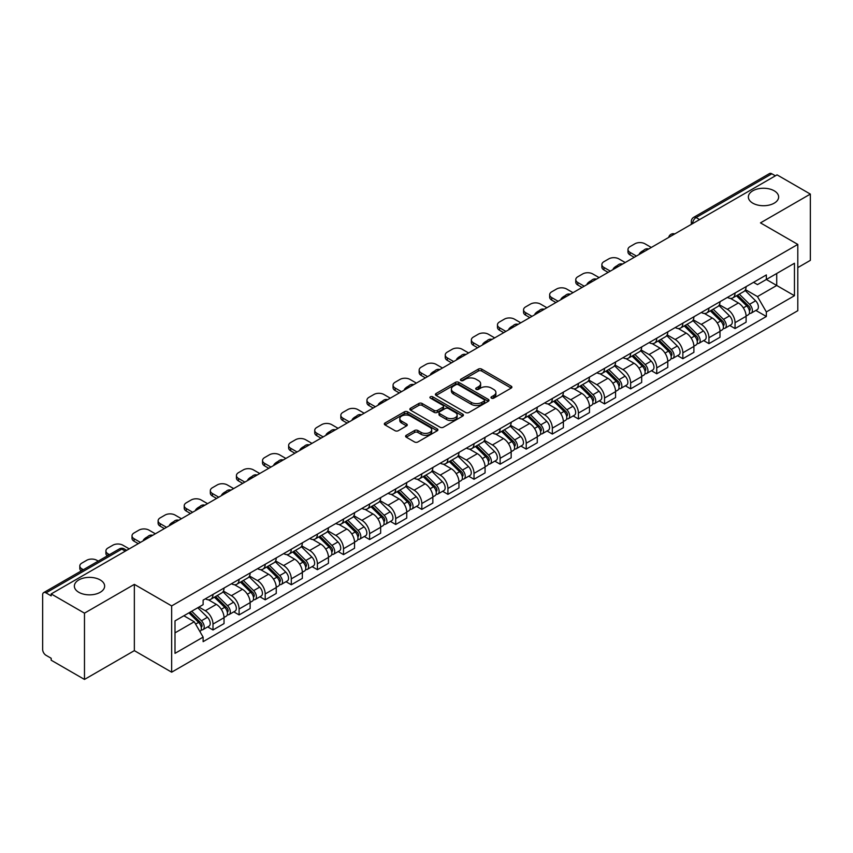 <?xml version="1.0" encoding="UTF-8"?>
<svg xmlns="http://www.w3.org/2000/svg" width="853" height="853" viewBox="0 0 853 853"><rect width="100%" height="100%" fill="white"/><g stroke="black" fill="none" stroke-linecap="round" stroke-linejoin="round"><path stroke-width="1.28" d="M491.467 398.148A1.621 0.938 0 0 0 493.77 398.148L511.224 388.072A2.324 1.343 0 0 0 511.896 387.123A2.324 1.343 0 0 0 511.224 386.174L481.657 369.104A2.324 1.343 0 0 0 478.373 369.104L460.919 379.18A1.621 0.938 0 0 0 460.449 379.841A1.621 0.938 0 0 0 460.919 380.513A1.621 0.938 0 0 0 463.222 380.513L465.482 379.201A7.432 4.286 0 0 1 475.995 379.201L478.458 380.63A7.432 4.286 0 0 1 480.634 383.658A7.432 4.286 0 0 1 478.458 386.697L476.198 387.998A1.621 0.938 0 0 0 475.718 388.659A1.621 0.938 0 0 0 476.198 389.331A1.621 0.938 0 0 0 478.49 389.331L480.751 388.019A7.432 4.286 0 0 1 491.264 388.019L493.727 389.448A7.432 4.286 0 0 1 495.902 392.476A7.432 4.286 0 0 1 493.727 395.515L491.467 396.816A1.621 0.938 0 0 0 490.997 397.487A1.621 0.938 0 0 0 491.467 398.148L491.467 396.816M100.206 579.933A15.141 8.743 0 0 0 83.711 578.035A15.141 8.743 0 0 0 74.36 586.118A15.141 8.743 0 0 0 78.796 592.291A15.141 8.743 0 0 0 95.301 594.189A15.141 8.743 0 0 0 104.642 586.118A15.141 8.743 0 0 0 100.206 579.933M774.204 190.805A15.141 8.743 0 0 0 757.699 188.908A15.141 8.743 0 0 0 748.358 196.99A15.141 8.743 0 0 0 752.794 203.163A15.141 8.743 0 0 0 769.289 205.061A15.141 8.743 0 0 0 778.64 196.99A15.141 8.743 0 0 0 774.204 190.805M406.273 435.297A2.324 1.343 0 0 0 405.591 436.246A2.324 1.343 0 0 0 406.273 437.194L414.558 441.982A2.324 1.343 0 0 0 417.853 441.982L437.226 430.786A2.324 1.343 0 0 0 437.909 429.837A2.324 1.343 0 0 0 437.226 428.888L407.67 411.828A2.324 1.343 0 0 0 404.375 411.828L385.002 423.013A2.324 1.343 0 0 0 384.319 423.962A2.324 1.343 0 0 0 385.002 424.911L395.014 430.69A2.324 1.343 0 0 0 398.308 430.69L406.593 425.903A2.324 1.343 0 0 0 407.276 424.954A2.324 1.343 0 0 0 406.593 424.005L401.624 421.137A6.216 3.583 0 0 1 399.812 418.61A6.216 3.583 0 0 1 403.64 415.294A6.216 3.583 0 0 1 410.421 416.072L429.88 427.3A6.216 3.583 0 0 1 431.703 429.837A6.216 3.583 0 0 1 427.865 433.153A6.216 3.583 0 0 1 421.094 432.375L417.853 430.509A2.324 1.343 0 0 0 414.558 430.509L406.273 435.297L406.273 437.194L414.558 432.439L414.558 430.509M171.656 605.918L134.347 584.369L84.479 613.158L51.18 593.933L777.051 174.865L810.35 194.089L760.481 222.878L797.8 244.416L171.656 605.918L171.656 672.185L797.8 310.695L797.8 244.416M465.642 412.489A2.324 1.343 0 0 0 468.926 412.489L488.311 401.294A2.324 1.343 0 0 0 488.993 400.356A2.324 1.343 0 0 0 488.311 399.407L458.743 382.336A2.324 1.343 0 0 0 455.459 382.336L436.075 393.521A2.324 1.343 0 0 0 435.403 394.47A2.324 1.343 0 0 0 436.075 395.419L465.642 412.489M431.064 398.5A1.621 0.938 0 0 1 432.716 398.724L462.742 416.061L443.389 427.236A2.324 1.343 0 0 1 440.105 427.236L410.538 410.165L418.834 405.41L418.834 403.48L410.538 408.267A2.324 1.343 0 0 0 409.856 409.216A2.324 1.343 0 0 0 410.538 410.165L410.538 408.267M418.834 405.41A2.324 1.343 0 0 1 422.118 405.41L422.118 403.48A2.324 1.343 0 0 0 418.834 403.48M422.118 403.48L434.113 410.4A2.324 1.343 0 0 0 437.397 410.4L442.899 407.222A2.324 1.343 0 0 0 443.571 406.273A2.324 1.343 0 0 0 442.899 405.324L430.413 398.127A1.621 0.938 0 0 1 429.933 397.455A1.621 0.938 0 0 1 430.936 396.592A1.621 0.938 0 0 1 432.716 396.794L462.774 414.153A2.324 1.343 0 0 1 463.446 415.091A2.324 1.343 0 0 1 462.774 416.04L462.774 414.153M84.479 613.158L84.479 679.436L51.18 660.211L51.18 658.281L45.998 655.285A4.734 2.73 -120 0 1 42.65 649.485L42.65 594.808A4.734 2.73 -120 0 1 43.631 592.643L119.431 548.874A4.734 2.73 60 0 1 121.798 549.108L45.998 592.878A4.734 2.73 -120 0 0 43.631 592.643M797.8 267.607L810.35 260.357L810.35 194.089M84.479 679.436L134.347 650.647L171.656 672.185M51.18 593.933L51.18 595.874L45.998 592.878M699.577 219.594L696.069 217.558A4.734 2.73 60 0 0 693.702 217.323L769.502 173.564A4.734 2.73 60 0 1 771.869 173.799L696.069 217.558A4.734 2.73 120 0 0 692.721 223.358L692.721 223.55M775.377 175.825L771.869 173.799M735.051 293.016A10.886 6.28 60 0 1 732.802 297.9L743.837 291.523A10.886 6.28 -120 0 0 746.098 286.64M719.378 304.734L727.353 309.34A10.886 6.28 60 0 1 735.051 322.669L746.098 316.292A10.886 6.28 -120 0 0 738.399 302.964L730.499 298.401M746.098 316.292L746.098 322.189L735.051 328.565L729.752 325.505M732.802 297.9A10.886 6.28 60 0 1 727.438 297.409M735.051 322.669L735.051 328.565M708.95 308.082A10.886 6.28 60 0 1 706.7 312.966L717.736 306.59A10.886 6.28 -120 0 0 719.996 301.706M703.65 340.571L708.95 343.631L719.996 337.255L719.996 331.369A10.886 6.28 -120 0 0 712.298 318.03L704.386 313.467M706.7 312.966A10.886 6.28 60 0 1 701.337 312.475M693.276 319.8L701.251 324.407A10.886 6.28 60 0 1 708.95 337.745L708.95 343.631M682.848 323.148A10.886 6.28 60 0 1 680.587 328.042L691.634 321.666A10.886 6.28 -120 0 0 693.894 316.772M677.549 355.648L682.848 358.708L693.894 352.332L693.894 346.435A10.886 6.28 -120 0 0 686.196 333.107L678.284 328.544M680.587 328.042A10.886 6.28 60 0 1 675.235 327.552M667.174 334.877L675.149 339.483A10.886 6.28 60 0 1 682.848 352.811L682.848 358.708M656.746 338.225A10.886 6.28 60 0 1 654.486 343.109L665.532 336.732A10.886 6.28 -120 0 0 667.782 331.849M651.447 370.714L656.746 373.774L667.782 367.398L667.782 361.501A10.886 6.28 -120 0 0 660.094 348.173L652.182 343.61M654.486 343.109A10.886 6.28 60 0 1 649.133 342.618M641.072 349.943L649.048 354.549A10.886 6.28 60 0 1 656.746 367.878L656.746 373.774M630.644 353.291A10.886 6.28 60 0 1 628.384 358.175L639.43 351.799A10.886 6.28 -120 0 0 641.68 346.915M625.345 385.791L630.644 388.84L641.68 382.464L641.68 376.578A10.886 6.28 -120 0 0 633.982 363.239L626.081 358.676M628.384 358.175A10.886 6.28 60 0 1 623.031 357.684M614.97 365.02L622.946 369.616A10.886 6.28 60 0 1 630.644 382.954L630.644 388.84M604.532 368.368A10.886 6.28 60 0 1 602.282 373.251L613.328 366.875A10.886 6.28 -120 0 0 615.578 361.992M599.243 400.857L604.532 403.917L615.578 397.541L615.578 391.644A10.886 6.28 -120 0 0 607.88 378.316L599.979 373.753M602.282 373.251A10.886 6.28 60 0 1 596.919 372.761M588.869 380.086L596.844 384.692A10.886 6.28 60 0 1 604.532 398.02L604.532 403.917M578.43 383.434A10.886 6.28 60 0 1 576.18 388.318L587.227 381.941A10.886 6.28 -120 0 0 589.476 377.058M573.141 415.933L578.43 418.983L589.476 412.607L589.476 406.721A10.886 6.28 -120 0 0 581.778 393.382L573.877 388.819M576.18 388.318A10.886 6.28 60 0 1 570.817 387.827M562.756 395.152L570.732 399.758A10.886 6.28 60 0 1 578.43 413.097L578.43 418.983M552.328 398.5A10.886 6.28 60 0 1 550.078 403.394L561.125 397.018A10.886 6.28 -120 0 0 563.375 392.124M547.04 431L552.328 434.06L563.375 427.684L563.375 421.787A10.886 6.28 -120 0 0 555.676 408.459L547.775 403.895M550.078 403.394A10.886 6.28 60 0 1 544.715 402.904M536.654 410.229L544.63 414.835A10.886 6.28 60 0 1 552.328 428.163L552.328 434.06M526.226 413.577A10.886 6.28 60 0 1 523.977 418.46L535.012 412.084A10.886 6.28 -120 0 0 537.273 407.201M520.927 446.066L526.226 449.126L537.273 442.75L537.273 436.853A10.886 6.28 -120 0 0 529.574 423.525L521.673 418.962M523.977 418.46A10.886 6.28 60 0 1 518.613 417.97M510.552 425.295L518.528 429.901A10.886 6.28 60 0 1 526.226 443.229L526.226 449.126M500.125 428.643A10.886 6.28 60 0 1 497.875 433.537L508.91 427.161A10.886 6.28 -120 0 0 511.171 422.267M494.825 461.142L500.125 464.192L511.171 457.826L511.171 451.93A10.886 6.28 -120 0 0 503.473 438.591L495.561 434.028M497.875 433.537A10.886 6.28 60 0 1 492.512 433.036M484.451 440.372L492.426 444.967A10.886 6.28 60 0 1 500.125 458.306L500.125 464.192M474.023 443.72A10.886 6.28 60 0 1 471.762 448.603L482.809 442.227A10.886 6.28 -120 0 0 485.069 437.344M468.724 476.209L474.023 479.269L485.069 472.893L485.069 466.996A10.886 6.28 -120 0 0 477.371 453.668L469.459 449.104M471.762 448.603A10.886 6.28 60 0 1 466.41 448.113M458.349 455.438L466.324 460.044A10.886 6.28 60 0 1 474.023 473.372L474.023 479.269M447.921 458.786A10.886 6.28 60 0 1 445.661 463.669L456.707 457.293A10.886 6.28 -120 0 0 458.957 452.41M442.622 491.285L447.921 494.335L458.957 487.959L458.957 482.073A10.886 6.28 -120 0 0 451.269 468.734L443.357 464.171M445.661 463.669A10.886 6.28 60 0 1 440.308 463.179M432.247 470.504L440.223 475.11A10.886 6.28 60 0 1 447.921 488.449L447.921 494.335M421.819 473.852A10.886 6.28 60 0 1 419.559 478.746L430.605 472.37A10.886 6.28 -120 0 0 432.855 467.487M416.52 506.351L421.819 509.412L432.855 503.035L432.855 497.139A10.886 6.28 -120 0 0 425.157 483.811L417.256 479.247M419.559 478.746A10.886 6.28 60 0 1 414.206 478.256M406.145 485.581L414.121 490.187A10.886 6.28 60 0 1 421.819 503.515L421.819 509.412M395.707 488.929A10.886 6.28 60 0 1 393.457 493.812L404.503 487.436A10.886 6.28 -120 0 0 406.753 482.553M390.418 521.418L395.707 524.478L406.753 518.102L406.753 512.205A10.886 6.28 -120 0 0 399.055 498.877L391.154 494.313M393.457 493.812A10.886 6.28 60 0 1 388.094 493.322M380.043 500.647L388.019 505.253A10.886 6.28 60 0 1 395.707 518.581L395.707 524.478M369.605 503.995A10.886 6.28 60 0 1 367.355 508.889L378.401 502.513A10.886 6.28 -120 0 0 380.651 497.619M364.316 536.494L369.605 539.554L380.651 533.178L380.651 527.282A10.886 6.28 -120 0 0 372.953 513.954L365.052 509.39M367.355 508.889A10.886 6.28 60 0 1 361.992 508.399M353.931 515.724L361.907 520.33A10.886 6.28 60 0 1 369.605 533.658L369.605 539.554M343.503 519.072A10.886 6.28 60 0 1 341.253 523.955L352.3 517.579A10.886 6.28 -120 0 0 354.549 512.696M338.214 551.56L343.503 554.621L354.549 548.244L354.549 542.348A10.886 6.28 -120 0 0 346.851 529.02L338.95 524.456M341.253 523.955A10.886 6.28 60 0 1 335.89 523.465M327.829 530.79L335.805 535.396A10.886 6.28 60 0 1 343.503 548.724L343.503 554.621M317.401 534.138A10.886 6.28 60 0 1 315.152 539.021L326.187 532.645A10.886 6.28 -120 0 0 328.448 527.762M312.102 566.637L317.401 569.687L328.448 563.311L328.448 557.425A10.886 6.28 -120 0 0 320.749 544.086L312.848 539.522M315.152 539.021A10.886 6.28 60 0 1 309.788 538.531M301.727 545.856L309.703 550.462A10.886 6.28 60 0 1 317.401 563.801L317.401 569.687M291.299 549.215A10.886 6.28 60 0 1 289.05 554.098L300.085 547.722A10.886 6.28 -120 0 0 302.346 542.839M286 581.703L291.299 584.763L302.346 578.387L302.346 572.491A10.886 6.28 -120 0 0 294.648 559.163L286.736 554.599M289.05 554.098A10.886 6.28 60 0 1 283.686 553.608M275.626 560.933L283.601 565.539A10.886 6.28 60 0 1 291.299 578.867L291.299 584.763M265.198 564.281A10.886 6.28 60 0 1 262.937 569.164L273.984 562.788A10.886 6.28 -120 0 0 276.244 557.905M259.898 596.769L265.198 599.83L276.244 593.453L276.244 587.568A10.886 6.28 -120 0 0 268.546 574.229L260.634 569.665M262.937 569.164A10.886 6.28 60 0 1 257.585 568.674M249.524 575.999L257.499 580.605A10.886 6.28 60 0 1 265.198 593.944L265.198 599.83M239.096 579.347A10.886 6.28 60 0 1 236.835 584.241L247.882 577.865A10.886 6.28 -120 0 0 250.132 572.971M233.797 611.846L239.096 614.906L250.132 608.53L250.132 602.634A10.886 6.28 -120 0 0 242.444 589.306L234.532 584.742M236.835 584.241A10.886 6.28 60 0 1 231.483 583.751M223.422 591.076L231.398 595.682A10.886 6.28 60 0 1 239.096 609.01L239.096 614.906M212.994 594.424A10.886 6.28 60 0 1 210.734 599.307L221.78 592.931A10.886 6.28 -120 0 0 224.03 588.048M207.695 626.912L212.994 629.972L224.03 623.596L224.03 617.7A10.886 6.28 -120 0 0 216.331 604.372L208.431 599.808M210.734 599.307A10.886 6.28 60 0 1 205.381 598.817M198.93 607.08L205.296 610.748A10.886 6.28 60 0 1 212.994 624.076L212.994 629.972M753.54 282.332L757.475 284.603L794.452 263.257L776.72 273.493L776.72 285.478L757.475 296.588L745.479 289.657M175.004 632.873L194.249 621.762L203.121 637.116L175.004 653.355L175.004 620.888L203.121 604.66L203.121 600.117L766.346 274.943L766.346 279.485L794.452 295.714L766.346 311.942L757.475 296.588M794.452 263.257L794.452 295.714M203.121 637.116L203.121 641.659L766.346 316.484L766.346 311.942M134.347 584.369L134.347 650.647M194.249 621.762L183.875 615.77M755.865 310.439L766.346 316.484M492.117 398.372L493.727 397.445A7.432 4.286 0 0 0 495.902 394.417L495.902 392.476M480.634 383.658L480.634 385.599A7.432 4.286 0 0 1 478.458 388.627L476.848 389.554M511.192 388.094L481.657 371.034A2.324 1.343 0 0 0 478.373 371.034L461.569 380.737M488.279 401.315L458.743 384.266A2.324 1.343 0 0 0 455.459 384.266L436.107 395.44L436.075 393.521M484.205 401.017A1.621 0.938 0 0 0 484.675 400.356A1.621 0.938 0 0 0 484.205 399.684L458.253 384.703A1.621 0.938 0 0 0 455.95 384.703L453.572 386.078A7.432 4.286 0 0 0 451.397 389.117A7.432 4.286 0 0 0 453.572 392.145L471.314 402.392A7.432 4.286 0 0 0 481.817 402.392L484.205 401.017L484.205 402.947A1.621 0.938 0 0 0 484.675 402.285L484.675 400.356M451.397 389.117L451.397 391.047A7.432 4.286 0 0 0 453.572 394.075L453.572 392.145M484.205 402.947L481.817 404.322A7.432 4.286 0 0 1 471.314 404.322L453.572 394.075M422.118 405.41L434.113 412.33A2.324 1.343 0 0 0 437.397 412.33L442.899 409.163A2.324 1.343 0 0 0 443.571 408.214L443.571 406.273M446.546 417.586A6.216 3.583 0 0 0 453.316 418.365A6.216 3.583 0 0 0 457.155 415.048A6.216 3.583 0 0 0 455.331 412.511L448.475 408.555A2.324 1.343 0 0 0 445.191 408.555L439.69 411.732A2.324 1.343 0 0 0 439.007 412.681A2.324 1.343 0 0 0 439.69 413.63L446.546 417.586L446.546 419.516A6.216 3.583 0 0 0 453.316 420.294A6.216 3.583 0 0 0 457.155 416.978L457.155 415.048M439.007 412.681L439.007 414.611A2.324 1.343 0 0 0 439.69 415.56L439.69 413.63M446.546 419.516L439.69 415.56M431.703 429.837L431.703 431.778A6.216 3.583 0 0 1 427.865 435.083A6.216 3.583 0 0 1 421.094 434.305L417.853 432.439A2.324 1.343 0 0 0 414.558 432.439M399.812 418.61L399.812 420.54A6.216 3.583 0 0 0 401.624 423.077L401.624 421.137M406.572 425.924L401.624 423.077M437.194 430.808L407.67 413.758A2.324 1.343 0 0 0 404.375 413.758L385.034 424.933M736.459 295.788L746.738 305.928A5.918 3.412 60 0 1 748.305 314.8L746.098 316.068M639.931 254.034L639.355 253.704A14.789 8.541 -0 0 1 643.61 250.419M738.506 297.804L742.867 300.32M651.308 247.466L644.943 243.787A7.101 4.094 -0 0 0 634.909 243.787L630.058 246.592A7.101 4.094 -0 0 0 627.979 249.492A7.101 4.094 -0 0 0 630.058 252.392L636.413 256.06M737.6 295.127L748.859 306.238A2.836 1.642 60 0 1 749.606 310.492A2.836 1.642 60 0 1 749.35 310.599M739.306 294.146L749.584 304.286A5.918 3.412 60 0 1 751.141 313.158A5.918 3.412 60 0 1 749.36 313.35M745.053 290.404L755.609 300.81A5.918 3.412 60 0 1 757.165 309.682L751.141 313.158M634.237 257.318L630.058 254.898A7.101 4.094 180 0 1 627.979 251.998L627.979 249.492M710.357 310.855L720.636 321.005A5.918 3.412 60 0 1 722.203 329.866L719.996 331.145M613.819 269.1L613.254 268.77A14.789 8.541 -0 0 1 617.508 265.486M712.404 312.88L716.765 315.397M625.206 262.532L618.841 258.864A7.101 4.094 -0 0 0 608.807 258.864L603.956 261.658A7.101 4.094 -0 0 0 601.877 264.558A7.101 4.094 -0 0 0 603.956 267.458L610.311 271.126M711.498 310.193L722.758 321.304A2.836 1.642 60 0 1 723.504 325.569A2.836 1.642 60 0 1 723.248 325.665M713.204 309.212L723.483 319.363A5.918 3.412 60 0 1 725.039 328.224A5.918 3.412 60 0 1 723.259 328.416M718.951 305.47L729.507 315.877A5.918 3.412 60 0 1 731.064 324.748L725.039 328.224M608.136 272.384L603.956 269.974A7.101 4.094 180 0 1 601.877 267.074L601.877 264.558M684.255 325.931L694.534 336.071A5.918 3.412 60 0 1 696.091 344.943L693.884 346.211M587.717 284.177L587.152 283.846A14.789 8.541 -0 0 1 591.406 280.562M686.302 327.947L690.663 330.463M599.094 277.598L592.739 273.93A7.101 4.094 -0 0 0 582.706 273.93L577.844 276.735A7.101 4.094 -0 0 0 575.764 279.635A7.101 4.094 -0 0 0 577.844 282.535L584.209 286.203M685.396 325.27L696.656 336.381A2.836 1.642 60 0 1 697.402 340.635A2.836 1.642 60 0 1 697.146 340.742M687.091 324.279L697.381 334.429A5.918 3.412 60 0 1 698.938 343.301A5.918 3.412 60 0 1 697.157 343.492M692.849 320.536L703.405 330.953A5.918 3.412 60 0 1 704.962 339.825L698.938 343.301M582.034 287.461L577.844 285.041A7.101 4.094 180 0 1 575.764 282.14L575.764 279.635M658.143 340.997L668.432 351.137A5.918 3.412 60 0 1 669.989 360.009L667.782 361.288M561.615 299.243L561.05 298.913A14.789 8.541 -0 0 1 565.304 295.628M660.201 343.023L664.562 345.54M572.992 292.675L566.637 289.007A7.101 4.094 -0 0 0 556.593 289.007L551.742 291.801A7.101 4.094 -0 0 0 549.663 294.701A7.101 4.094 -0 0 0 551.742 297.601L558.107 301.269M659.284 340.336L670.554 351.447A2.836 1.642 60 0 1 671.3 355.701A2.836 1.642 60 0 1 671.044 355.808M660.99 339.355L671.279 349.495A5.918 3.412 60 0 1 672.836 358.367A5.918 3.412 60 0 1 671.044 358.559M666.747 335.613L677.303 346.019A5.918 3.412 60 0 1 678.86 354.891L672.836 358.367M555.932 302.527L551.742 300.117A7.101 4.094 180 0 1 549.663 297.217L549.663 294.701M632.041 356.064L642.33 366.214A5.918 3.412 60 0 1 643.887 375.085L641.68 376.354M535.513 314.309L534.938 313.979A14.789 8.541 -0 0 1 539.203 310.695M634.099 358.089L638.46 360.606M546.89 307.741L540.535 304.073A7.101 4.094 -0 0 0 530.491 304.073L525.64 306.877A7.101 4.094 -0 0 0 523.561 309.778A7.101 4.094 -0 0 0 525.64 312.667L531.995 316.346M633.182 355.413L644.441 366.513A2.836 1.642 60 0 1 645.199 370.778A2.836 1.642 60 0 1 644.932 370.874M634.888 354.421L645.177 364.572A5.918 3.412 60 0 1 646.734 373.443A5.918 3.412 60 0 1 644.943 373.625M640.646 350.679L651.202 361.096A5.918 3.412 60 0 1 652.758 369.957L646.734 373.443M529.82 317.593L525.64 315.183A7.101 4.094 180 0 1 523.561 312.283L523.561 309.778M605.939 371.14L616.229 381.28A5.918 3.412 60 0 1 617.785 390.152L615.578 391.431M509.412 329.386L508.836 329.055A14.789 8.541 -0 0 1 513.101 325.771M607.997 373.156L612.347 375.683M520.788 322.818L514.434 319.139A7.101 4.094 -0 0 0 504.39 319.139L499.538 321.944A7.101 4.094 -0 0 0 497.459 324.844A7.101 4.094 -0 0 0 499.538 327.744L505.893 331.412M607.08 370.479L618.34 381.59A2.836 1.642 60 0 1 619.097 385.844A2.836 1.642 60 0 1 618.83 385.951M608.786 369.498L619.065 379.638A5.918 3.412 60 0 1 620.632 388.51A5.918 3.412 60 0 1 618.841 388.701M614.544 365.756L625.089 376.162A5.918 3.412 60 0 1 626.656 385.034L620.632 388.51M503.718 332.67L499.538 330.25A7.101 4.094 180 0 1 497.459 327.36L497.459 324.844M579.837 386.206L590.127 396.357A5.918 3.412 60 0 1 591.683 405.218L589.476 406.497M483.31 344.452L482.734 344.122A14.789 8.541 -0 0 1 486.999 340.837M581.885 388.232L586.246 390.749M494.687 337.884L488.332 334.216A7.101 4.094 -0 0 0 478.288 334.216L473.436 337.02A7.101 4.094 -0 0 0 471.357 339.91A7.101 4.094 -0 0 0 473.436 342.81L479.791 346.478M580.978 385.545L592.238 396.656A2.836 1.642 60 0 1 592.984 400.921A2.836 1.642 60 0 1 592.728 401.017M582.684 384.564L592.963 394.715A5.918 3.412 60 0 1 594.53 403.576A5.918 3.412 60 0 1 592.739 403.768M588.442 380.822L598.987 391.228A5.918 3.412 60 0 1 600.555 400.1L594.53 403.576M477.616 347.736L473.436 345.326A7.101 4.094 180 0 1 471.357 342.426L471.357 339.91M553.736 401.283L564.014 411.423A5.918 3.412 60 0 1 565.582 420.294L563.375 421.563M457.208 359.529L456.632 359.198A14.789 8.541 -0 0 1 460.897 355.914M555.783 403.298L560.144 405.815M468.585 352.95L462.219 349.282A7.101 4.094 -0 0 0 452.186 349.282L447.335 352.086A7.101 4.094 -0 0 0 445.255 354.987A7.101 4.094 -0 0 0 447.335 357.887L453.689 361.555M554.876 400.622L566.136 411.732A2.836 1.642 60 0 1 566.882 415.987A2.836 1.642 60 0 1 566.627 416.093M556.582 399.641L566.861 409.781A5.918 3.412 60 0 1 568.429 418.652A5.918 3.412 60 0 1 566.637 418.844M562.33 395.888L572.885 406.305A5.918 3.412 60 0 1 574.442 415.176L568.429 418.652M451.514 362.813L447.335 360.392A7.101 4.094 180 0 1 445.255 357.492L445.255 354.987M527.634 416.349L537.912 426.489A5.918 3.412 60 0 1 539.48 435.361L537.273 436.64M431.106 374.595L430.53 374.264A14.789 8.541 -0 0 1 434.785 370.98M529.681 418.375L534.042 420.892M442.483 368.027L436.118 364.359A7.101 4.094 -0 0 0 426.084 364.359L421.233 367.153A7.101 4.094 -0 0 0 419.154 370.053A7.101 4.094 -0 0 0 421.233 372.953L427.588 376.621M528.775 415.688L540.034 426.799A2.836 1.642 60 0 1 540.781 431.053A2.836 1.642 60 0 1 540.525 431.16M530.481 414.707L540.759 424.847A5.918 3.412 60 0 1 542.316 433.719A5.918 3.412 60 0 1 540.535 433.91M536.228 410.965L546.784 421.371A5.918 3.412 60 0 1 548.34 430.243L542.316 433.719M425.412 377.879L421.233 375.469A7.101 4.094 180 0 1 419.154 372.569L419.154 370.053M501.532 431.415L511.811 441.566A5.918 3.412 60 0 1 513.378 450.437L511.16 451.706M404.994 389.661L404.429 389.341A14.789 8.541 -0 0 1 408.683 386.046M503.579 433.441L507.94 435.958M416.381 383.093L410.016 379.425A7.101 4.094 -0 0 0 399.982 379.425L395.131 382.229A7.101 4.094 -0 0 0 393.052 385.129A7.101 4.094 -0 0 0 395.131 388.019L401.486 391.698M502.673 430.765L513.933 441.875A2.836 1.642 60 0 1 514.679 446.13A2.836 1.642 60 0 1 514.423 446.226M504.379 429.773L514.658 439.924A5.918 3.412 60 0 1 516.214 448.795A5.918 3.412 60 0 1 514.434 448.977M510.126 426.031L520.682 436.448A5.918 3.412 60 0 1 522.239 445.309L516.214 448.795M399.311 392.945L395.131 390.535A7.101 4.094 180 0 1 393.052 387.635L393.052 385.129M475.43 446.492L485.709 456.632A5.918 3.412 60 0 1 487.266 465.503L485.058 466.783M378.892 404.738L378.327 404.407A14.789 8.541 -0 0 1 382.581 401.123M477.477 448.518L481.838 451.034M390.269 398.17L383.914 394.491A7.101 4.094 -0 0 0 373.881 394.491L369.018 397.295A7.101 4.094 -0 0 0 366.939 400.196A7.101 4.094 -0 0 0 369.018 403.096L375.384 406.764M476.571 445.831L487.831 456.941A2.836 1.642 60 0 1 488.577 461.196A2.836 1.642 60 0 1 488.321 461.302M478.266 444.85L488.556 454.99A5.918 3.412 60 0 1 490.112 463.861A5.918 3.412 60 0 1 488.332 464.053M484.024 441.108L494.58 451.514A5.918 3.412 60 0 1 496.137 460.385L490.112 463.861M373.209 408.022L369.018 405.601A7.101 4.094 180 0 1 366.939 402.712L366.939 400.196M449.318 461.558L459.607 471.709A5.918 3.412 60 0 1 461.164 480.58L458.957 481.849M352.79 419.804L352.225 419.473A14.789 8.541 -0 0 1 356.479 416.189M451.376 463.584L455.737 466.101M364.167 413.236L357.812 409.568A7.101 4.094 -0 0 0 347.768 409.568L342.917 412.372A7.101 4.094 -0 0 0 340.837 415.262A7.101 4.094 -0 0 0 342.917 418.162L349.282 421.83M450.459 460.897L461.729 472.008A2.836 1.642 60 0 1 462.475 476.273A2.836 1.642 60 0 1 462.219 476.369M452.165 459.916L462.454 470.067A5.918 3.412 60 0 1 464.011 478.928A5.918 3.412 60 0 1 462.219 479.119M457.922 456.174L468.478 466.58A5.918 3.412 60 0 1 470.035 475.452L464.011 478.928M347.107 423.088L342.917 420.678A7.101 4.094 180 0 1 340.837 417.778L340.837 415.262M423.216 476.635L433.505 486.775A5.918 3.412 60 0 1 435.062 495.646L432.855 496.915M326.688 434.881L326.113 434.55A14.789 8.541 -0 0 1 330.378 431.266M425.274 478.65L429.635 481.167M338.065 428.313L331.71 424.634A7.101 4.094 -0 0 0 321.666 424.634L316.815 427.438A7.101 4.094 -0 0 0 314.736 430.339A7.101 4.094 -0 0 0 316.815 433.239L323.17 436.907M424.357 475.974L435.616 487.084A2.836 1.642 60 0 1 436.373 491.339A2.836 1.642 60 0 1 436.107 491.445M426.063 474.993L436.352 485.133A5.918 3.412 60 0 1 437.909 494.004A5.918 3.412 60 0 1 436.118 494.196M431.821 471.251L442.376 481.657A5.918 3.412 60 0 1 443.933 490.528L437.909 494.004M320.995 438.165L316.815 435.744A7.101 4.094 180 0 1 314.736 432.844L314.736 430.339M397.114 491.701L407.403 501.841A5.918 3.412 60 0 1 408.96 510.712L406.753 511.992M300.587 449.947L300.011 449.616A14.789 8.541 -0 0 1 304.276 446.332M399.172 493.727L403.522 496.243M311.963 443.379L305.609 439.711A7.101 4.094 -0 0 0 295.564 439.711L290.713 442.504A7.101 4.094 -0 0 0 288.634 445.405A7.101 4.094 -0 0 0 290.713 448.305L297.068 451.973M398.255 491.04L409.515 502.15A2.836 1.642 60 0 1 410.272 506.405A2.836 1.642 60 0 1 410.005 506.511M399.961 490.059L410.24 500.199A5.918 3.412 60 0 1 411.807 509.07A5.918 3.412 60 0 1 410.016 509.262M405.719 486.317L416.264 496.723A5.918 3.412 60 0 1 417.831 505.594L411.807 509.07M294.893 453.231L290.713 450.821A7.101 4.094 180 0 1 288.634 447.921L288.634 445.405M371.012 506.767L381.302 516.918A5.918 3.412 60 0 1 382.858 525.789L380.651 527.058M274.485 465.013L273.909 464.693A14.789 8.541 -0 0 1 278.174 461.398M373.06 508.793L377.421 511.31M285.862 458.445L279.507 454.777A7.101 4.094 -0 0 0 269.463 454.777L264.611 457.581A7.101 4.094 -0 0 0 262.532 460.481A7.101 4.094 -0 0 0 264.611 463.371L270.966 467.049M372.153 506.117L383.413 517.227A2.836 1.642 60 0 1 384.159 521.482A2.836 1.642 60 0 1 383.903 521.588M373.859 505.125L384.138 515.276A5.918 3.412 60 0 1 385.705 524.147A5.918 3.412 60 0 1 383.914 524.339M379.617 501.383L390.162 511.8A5.918 3.412 60 0 1 391.73 520.671L385.705 524.147M268.791 468.308L264.611 465.887A7.101 4.094 180 0 1 262.532 462.987L262.532 460.481M344.911 521.844L355.189 531.984A5.918 3.412 60 0 1 356.757 540.855L354.549 542.135M248.383 480.09L247.807 479.759A14.789 8.541 -0 0 1 252.072 476.475M346.958 523.87L351.319 526.386M259.76 473.522L253.394 469.854A7.101 4.094 -0 0 0 243.361 469.854L238.509 472.647A7.101 4.094 -0 0 0 236.43 475.547A7.101 4.094 -0 0 0 238.509 478.448L244.864 482.116M346.051 521.183L357.311 532.293A2.836 1.642 60 0 1 358.057 536.548A2.836 1.642 60 0 1 357.802 536.654M347.757 520.202L358.036 530.342A5.918 3.412 60 0 1 359.603 539.213A5.918 3.412 60 0 1 357.812 539.405M353.505 516.46L364.06 526.866A5.918 3.412 60 0 1 365.617 535.737L359.603 539.213M242.689 483.374L238.509 480.953A7.101 4.094 180 0 1 236.43 478.064L236.43 475.547M318.809 536.91L329.087 547.061A5.918 3.412 60 0 1 330.655 555.932L328.448 557.201M222.27 495.156L221.705 494.825A14.789 8.541 -0 0 1 225.96 491.541M320.856 538.936L325.217 541.452M233.658 488.588L227.293 484.92A7.101 4.094 -0 0 0 217.259 484.92L212.408 487.724A7.101 4.094 -0 0 0 210.328 490.614A7.101 4.094 -0 0 0 212.408 493.514L218.763 497.192M319.95 536.26L331.209 547.359A2.836 1.642 60 0 1 331.956 551.624A2.836 1.642 60 0 1 331.7 551.72M321.656 535.268L331.934 545.419A5.918 3.412 60 0 1 333.491 554.29A5.918 3.412 60 0 1 331.71 554.471M327.403 531.526L337.959 541.943A5.918 3.412 60 0 1 339.515 550.803L333.491 554.29M216.587 498.44L212.408 496.03A7.101 4.094 180 0 1 210.328 493.13L210.328 490.614M292.707 551.987L302.986 562.127A5.918 3.412 60 0 1 304.553 570.998L302.335 572.278M196.169 510.233L195.604 509.902A14.789 8.541 -0 0 1 199.858 506.618M294.754 554.002L299.115 556.519M207.556 503.665L201.191 499.986A7.101 4.094 -0 0 0 191.157 499.986L186.306 502.79A7.101 4.094 -0 0 0 184.227 505.69A7.101 4.094 -0 0 0 186.306 508.591L192.661 512.258M293.848 551.326L305.107 562.436A2.836 1.642 60 0 1 305.854 566.691A2.836 1.642 60 0 1 305.598 566.797M295.543 550.345L305.832 560.485A5.918 3.412 60 0 1 307.389 569.356A5.918 3.412 60 0 1 305.609 569.548M301.301 546.602L311.857 557.009A5.918 3.412 60 0 1 313.414 565.88L307.389 569.356M190.486 513.517L186.306 511.096A7.101 4.094 180 0 1 184.227 508.196L184.227 505.69M266.605 567.053L276.884 577.204A5.918 3.412 60 0 1 278.441 586.064L276.233 587.344M170.067 525.299L169.502 524.968A14.789 8.541 -0 0 1 173.756 521.684M268.652 569.079L273.013 571.595M181.444 518.731L175.089 515.063A7.101 4.094 -0 0 0 165.055 515.063L160.193 517.867A7.101 4.094 -0 0 0 158.114 520.756A7.101 4.094 -0 0 0 160.193 523.657L166.559 527.325M267.746 566.392L279.006 577.502A2.836 1.642 60 0 1 279.752 581.767A2.836 1.642 60 0 1 279.496 581.863M269.441 565.411L279.731 575.562A5.918 3.412 60 0 1 281.287 584.422A5.918 3.412 60 0 1 279.507 584.614M275.199 561.669L285.755 572.075A5.918 3.412 60 0 1 287.312 580.946L281.287 584.422M164.384 528.583L160.193 526.173A7.101 4.094 180 0 1 158.114 523.273L158.114 520.756M240.493 582.13L250.782 592.27A5.918 3.412 60 0 1 252.339 601.141L250.132 602.41M143.965 540.375L143.4 540.045A14.789 8.541 -0 0 1 147.654 536.761M242.551 584.145L246.912 586.661M155.342 533.797L148.987 530.129A7.101 4.094 -0 0 0 138.943 530.129L134.092 532.933A7.101 4.094 -0 0 0 132.012 535.833A7.101 4.094 -0 0 0 134.092 538.733L140.457 542.401M241.634 581.469L252.904 592.579A2.836 1.642 60 0 1 253.65 596.833A2.836 1.642 60 0 1 253.394 596.94M243.34 580.477L253.629 590.628A5.918 3.412 60 0 1 255.186 599.499A5.918 3.412 60 0 1 253.394 599.691M249.097 576.735L259.653 587.152A5.918 3.412 60 0 1 261.21 596.023L255.186 599.499M138.282 543.66L134.092 541.239A7.101 4.094 180 0 1 132.012 538.339L132.012 535.833M214.391 597.196L224.68 607.336A5.918 3.412 60 0 1 226.237 616.207L224.03 617.487M216.449 599.222L220.81 601.738M129.24 548.874L122.885 545.206A7.101 4.094 -0 0 0 112.841 545.206L107.99 547.999A7.101 4.094 -0 0 0 105.911 550.899A7.101 4.094 -0 0 0 107.99 553.8L109.451 554.642M215.532 596.535L226.791 607.645A2.836 1.642 60 0 1 227.548 611.9A2.836 1.642 60 0 1 227.282 612.006M217.238 595.554L227.527 605.694A5.918 3.412 60 0 1 229.084 614.565A5.918 3.412 60 0 1 227.293 614.757M222.996 591.811L233.541 602.218A5.918 3.412 60 0 1 235.108 611.089L229.084 614.565M107.329 555.868A7.101 4.094 180 0 1 105.911 553.416L105.911 550.899M188.908 612.87L198.578 622.413A5.918 3.412 60 0 1 200.135 631.284L199.847 631.444M190.347 614.288L194.697 616.804M98.234 561.114L96.784 560.272A7.101 4.094 -0 0 0 86.739 560.272L81.888 563.076A7.101 4.094 -0 0 0 79.809 565.976A7.101 4.094 -0 0 0 81.888 568.866L83.349 569.708M190.038 612.209L200.69 622.711A2.836 1.642 60 0 1 201.447 626.976A2.836 1.642 60 0 1 201.18 627.072M191.744 611.228L201.415 620.771A5.918 3.412 60 0 1 202.982 629.642A5.918 3.412 60 0 1 201.191 629.823M197.768 607.752L207.439 617.295A5.918 3.412 60 0 1 209.006 626.155L202.982 629.642M81.227 570.934A7.101 4.094 180 0 1 79.809 568.482L79.809 565.976M692.881 223.454L692.721 223.358A4.734 2.73 0 0 1 691.335 221.428L691.335 224.35M239.096 609.01L250.132 602.634M265.198 593.944L276.244 587.568M291.299 578.867L302.346 572.491M317.401 563.801L328.448 557.425M343.503 548.724L354.549 542.348M369.605 533.658L380.651 527.282M395.707 518.581L406.753 512.205M421.819 503.515L432.855 497.139M447.921 488.449L458.957 482.073M474.023 473.372L485.069 466.996M500.125 458.306L511.171 451.93M526.226 443.229L537.273 436.853M552.328 428.163L563.375 421.787M578.43 413.097L589.476 406.721M604.532 398.02L615.578 391.644M630.644 382.954L641.68 376.578M656.746 367.878L667.782 361.501M682.848 352.811L693.894 346.435M708.95 337.745L719.996 331.369M212.994 624.076L224.03 617.7M205.296 610.748L216.331 604.372M231.398 595.682L242.444 589.306M257.499 580.605L268.546 574.229M283.601 565.539L294.648 559.163M309.703 550.462L320.749 544.086M335.805 535.396L346.851 529.02M361.907 520.33L372.953 513.954M388.019 505.253L399.055 498.877M414.121 490.187L425.157 483.811M440.223 475.11L451.269 468.734M466.324 460.044L477.371 453.668M492.426 444.967L503.473 438.591M518.528 429.901L529.574 423.525M544.63 414.835L555.676 408.459M570.732 399.758L581.778 393.382M596.844 384.692L607.88 378.316M622.946 369.616L633.982 363.239M649.048 354.549L660.094 348.173M675.149 339.483L686.196 333.107M701.251 324.407L712.298 318.03M727.353 309.34L738.399 302.964M674.35 234.159A4.734 2.73 120 0 0 672.26 235.364M648.248 249.225A4.734 2.73 120 0 0 646.158 250.43M622.146 264.291A4.734 2.73 120 0 0 620.056 265.507M596.044 279.368A4.734 2.73 120 0 0 593.955 280.573M569.943 294.434A4.734 2.73 120 0 0 567.853 295.639M543.841 309.511A4.734 2.73 120 0 0 541.751 310.716M517.739 324.577A4.734 2.73 120 0 0 515.649 325.782M491.627 339.643A4.734 2.73 120 0 0 489.537 340.859M465.525 354.72A4.734 2.73 120 0 0 463.435 355.925M439.423 369.786A4.734 2.73 120 0 0 437.333 370.991M413.321 384.863A4.734 2.73 120 0 0 411.231 386.068M387.219 399.929A4.734 2.73 120 0 0 385.129 401.134M361.118 414.995A4.734 2.73 120 0 0 359.028 416.211M335.016 430.072A4.734 2.73 120 0 0 332.926 431.277M308.914 445.138A4.734 2.73 120 0 0 306.824 446.343M282.801 460.215A4.734 2.73 120 0 0 280.712 461.42M256.7 475.281A4.734 2.73 120 0 0 254.61 476.486M230.598 490.358A4.734 2.73 120 0 0 228.508 491.563M204.496 505.424A4.734 2.73 120 0 0 202.406 506.629M178.394 520.49A4.734 2.73 120 0 0 176.304 521.705M152.292 535.567A4.734 2.73 120 0 0 150.203 536.772M125.306 551.145L121.798 549.108A4.734 2.73 120 0 1 124.165 548.874A4.734 4.734 0 0 0 119.431 548.874M493.727 397.445L493.727 395.515M476.198 389.331L476.198 387.998M478.458 388.627L478.458 386.697M460.919 380.513L460.919 379.18M478.373 371.034L478.373 369.104M481.657 371.034L481.657 369.104M511.224 388.072L511.224 386.174M455.459 384.266L455.459 382.336M458.743 384.266L458.743 382.336M488.311 401.294L488.311 399.407M471.314 404.322L471.314 402.392M481.817 404.322L481.817 402.392M434.113 412.33L434.113 410.4M437.397 412.33L437.397 410.4M442.899 409.163L442.899 407.222M432.716 398.724L432.716 396.794M417.853 432.439L417.853 430.509M421.094 434.305L421.094 432.375M406.593 425.903L406.593 424.005M385.002 424.911L385.002 423.013M404.375 413.758L404.375 411.828M407.67 413.758L407.67 411.828M437.226 430.786L437.226 428.888M746.738 305.928L743.347 307.89M750.192 309.191L749.126 309.81M755.609 300.81L749.584 304.286M630.058 254.898L630.058 252.392M720.636 321.005L717.234 322.967M724.09 324.268L723.024 324.876M729.507 315.877L723.483 319.363M603.956 269.974L603.956 267.458M694.534 336.071L691.133 338.033M697.989 339.334L696.922 339.952M703.405 330.953L697.381 334.429M577.844 285.041L577.844 282.535M668.432 351.137L665.031 353.099M671.887 354.4L670.821 355.019M677.303 346.019L671.279 349.495M551.742 300.117L551.742 297.601M642.33 366.214L638.929 368.176M645.785 369.477L644.719 370.095M651.202 361.096L645.177 364.572M525.64 315.183L525.64 312.667M616.229 381.28L612.827 383.242M619.683 384.543L618.617 385.161M625.089 376.162L619.065 379.638M499.538 330.25L499.538 327.744M590.127 396.357L586.725 398.319M593.581 399.62L592.515 400.228M598.987 391.228L592.963 394.715M473.436 345.326L473.436 342.81M564.014 411.423L560.624 413.385M567.469 414.686L566.403 415.304M572.885 406.305L566.861 409.781M447.335 360.392L447.335 357.887M537.912 426.489L534.522 428.451M541.367 429.752L540.301 430.37M546.784 421.371L540.759 424.847M421.233 375.469L421.233 372.953M511.811 441.566L508.409 443.528M515.265 444.829L514.199 445.447M520.682 436.448L514.658 439.924M395.131 390.535L395.131 388.019M485.709 456.632L482.308 458.594M489.164 459.895L488.097 460.513M494.58 451.514L488.556 454.99M369.018 405.601L369.018 403.096M459.607 471.709L456.206 473.671M463.062 474.972L461.995 475.579M468.478 466.58L462.454 470.067M342.917 420.678L342.917 418.162M433.505 486.775L430.104 488.737M436.96 490.038L435.894 490.656M442.376 481.657L436.352 485.133M316.815 435.744L316.815 433.239M407.403 501.841L404.002 503.803M410.858 505.115L409.792 505.722M416.264 496.723L410.24 500.199M290.713 450.821L290.713 448.305M381.302 516.918L377.9 518.88M384.756 520.181L383.69 520.799M390.162 511.8L384.138 515.276M264.611 465.887L264.611 463.371M355.189 531.984L351.799 533.946M358.644 535.247L357.578 535.865M364.06 526.866L358.036 530.342M238.509 480.953L238.509 478.448M329.087 547.061L325.697 549.023M332.542 550.324L331.476 550.942M337.959 541.943L331.934 545.419M212.408 496.03L212.408 493.514M302.986 562.127L299.584 564.089M306.44 565.39L305.374 566.008M311.857 557.009L305.832 560.485M186.306 511.096L186.306 508.591M276.884 577.204L273.482 579.166M280.338 580.466L279.272 581.074M285.755 572.075L279.731 575.562M160.193 526.173L160.193 523.657M250.782 592.27L247.381 594.232M254.237 595.533L253.17 596.151M259.653 587.152L253.629 590.628M134.092 541.239L134.092 538.733M224.68 607.336L221.279 609.298M228.135 610.599L227.069 611.217M233.541 602.218L227.527 605.694M107.99 555.484L107.99 553.8M198.578 622.413L195.614 624.119M202.033 625.675L200.967 626.294M207.439 617.295L201.415 620.771M81.888 570.55L81.888 568.866M674.755 233.925A4.734 4.734 0 0 0 668.688 237.433M648.653 248.991A4.734 4.734 0 0 0 642.576 252.499M622.551 264.067A4.734 4.734 0 0 0 616.474 267.565M596.45 279.134A4.734 4.734 0 0 0 590.372 282.642M570.348 294.2A4.734 4.734 0 0 0 564.27 297.708M544.235 309.276A4.734 4.734 0 0 0 538.168 312.784M518.134 324.343A4.734 4.734 0 0 0 512.067 327.851M492.032 339.419A4.734 4.734 0 0 0 485.965 342.917M465.93 354.485A4.734 4.734 0 0 0 459.852 357.993M439.828 369.562A4.734 4.734 0 0 0 433.75 373.06M413.726 384.628A4.734 4.734 0 0 0 407.649 388.136M387.625 399.694A4.734 4.734 0 0 0 381.547 403.202M361.523 414.771A4.734 4.734 0 0 0 355.445 418.279M335.41 429.837A4.734 4.734 0 0 0 329.343 433.345M309.308 444.914A4.734 4.734 0 0 0 303.241 448.411M283.207 459.98A4.734 4.734 0 0 0 277.14 463.488M257.105 475.046A4.734 4.734 0 0 0 251.027 478.554M231.003 490.123A4.734 4.734 0 0 0 224.925 493.631M204.901 505.189A4.734 4.734 0 0 0 198.824 508.697M178.799 520.266A4.734 4.734 0 0 0 172.722 523.763M152.687 535.332A4.734 4.734 0 0 0 146.62 538.84M126.692 550.345L124.165 548.874M693.702 217.323A4.734 4.734 0 0 0 691.335 221.428"/></g></svg>
